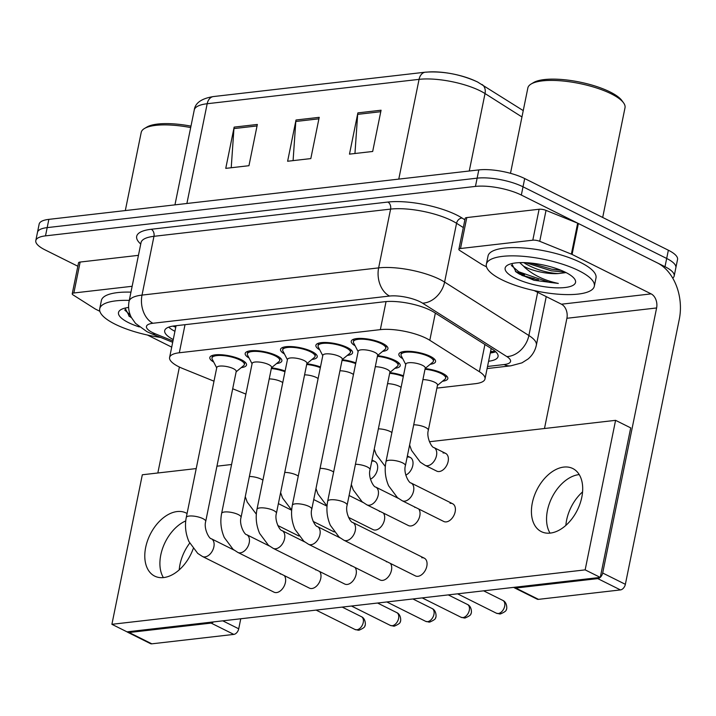 <?xml version="1.0" encoding="UTF-8"?>
<svg xmlns="http://www.w3.org/2000/svg" width="716" height="716" viewBox="0 0 716 716"><rect width="100%" height="100%" fill="white"/><g stroke="black" fill="none" stroke-linecap="round" stroke-linejoin="round"><path stroke-width="1.07" d="M425.152 368.57A18.732 5.54 11.5 0 1 442.622 373.34A18.732 5.54 11.5 0 1 447.831 378.585A18.732 5.54 11.5 0 1 442.488 381.243M377.538 355.664A18.732 5.54 11.5 0 1 394.999 360.434A18.732 5.54 11.5 0 1 400.208 365.688A18.732 5.54 11.5 0 1 394.874 368.346M402.732 358.68A18.732 5.54 11.5 0 1 398.857 354.151A18.732 5.54 11.5 0 1 410.787 351.404A18.732 5.54 11.5 0 1 430.361 356.371A18.732 5.54 11.5 0 1 435.561 361.616A18.732 5.54 11.5 0 1 430.226 364.274M319.757 349.847A18.732 5.54 11.5 0 1 315.881 345.318A18.732 5.54 11.5 0 1 327.812 342.57A18.732 5.54 11.5 0 1 347.385 347.537A18.732 5.54 11.5 0 1 352.594 352.782A18.732 5.54 11.5 0 1 347.251 355.44M284.404 353.919A18.732 5.54 11.5 0 1 280.529 349.381A18.732 5.54 11.5 0 1 292.459 346.642A18.732 5.54 11.5 0 1 312.024 351.601A18.732 5.54 11.5 0 1 317.233 356.845A18.732 5.54 11.5 0 1 311.899 359.504M249.052 357.982A18.732 5.54 11.5 0 1 245.176 353.444A18.732 5.54 11.5 0 1 257.098 350.706A18.732 5.54 11.5 0 1 276.671 355.673A18.732 5.54 11.5 0 1 281.88 360.918A18.732 5.54 11.5 0 1 276.546 363.576M213.699 362.045A18.732 5.54 11.5 0 1 209.824 357.517A18.732 5.54 11.5 0 1 221.745 354.778A18.732 5.54 11.5 0 1 241.319 359.736A18.732 5.54 11.5 0 1 246.528 364.981A18.732 5.54 11.5 0 1 241.185 367.639M355.118 345.783A18.732 5.54 11.5 0 1 351.243 341.246A18.732 5.54 11.5 0 1 363.164 338.507A18.732 5.54 11.5 0 1 382.738 343.465A18.732 5.54 11.5 0 1 387.947 348.719A18.732 5.54 11.5 0 1 382.604 351.377M436.894 388.108L475.29 383.695A33.052 9.773 -168.5 0 0 484.992 378.97A33.052 9.773 -168.5 0 0 479.389 371.711L429.806 340.288A33.052 9.773 -168.5 0 0 426.226 338.283A33.052 9.773 -168.5 0 0 380.339 329.637L179.313 352.764A33.052 9.773 -168.5 0 0 169.602 357.49A33.052 9.773 -168.5 0 0 183.09 368.668L213.994 381.189M232.691 388.761L245.892 394.104M389.799 372.633A18.732 5.54 11.5 0 1 403.448 375.784M342.185 359.736A18.732 5.54 11.5 0 1 355.834 362.878M306.824 363.8A18.732 5.54 11.5 0 1 320.473 366.95M271.471 367.872A18.732 5.54 11.5 0 1 285.12 371.013M77.838 266.236L44.992 249.848A33.052 9.773 11.5 0 1 35.8 240.594L37.483 232.342A33.052 9.773 11.5 0 1 47.184 227.616L477.133 178.159A33.052 9.773 11.5 0 1 523.011 186.804L666.677 258.458A33.052 9.773 11.5 0 1 675.868 267.721A33.052 9.773 11.5 0 0 666.677 258.458L523.011 186.804A33.052 9.773 11.5 0 0 477.133 178.159L47.184 227.616A33.052 9.773 11.5 0 0 37.483 232.342L39.156 224.09A33.052 9.773 11.5 0 1 48.858 219.364L478.807 169.907A33.052 9.773 11.5 0 1 524.694 178.553L668.359 250.215A33.052 9.773 11.5 0 1 677.542 259.469L674.186 275.973A33.052 9.773 11.5 0 1 672.736 278.112M231.223 167.741L233.944 128.594A8.816 6.238 -96.6 0 1 234.15 127.117L225.755 168.367L248.953 165.7L257.348 124.45L234.15 127.117M354.948 153.51L357.669 114.363A8.816 6.238 -96.6 0 1 357.875 112.886L349.48 154.137L372.678 151.47L381.073 110.219L357.875 112.886M293.086 160.626L295.806 121.478A8.816 6.238 -96.6 0 1 296.012 120.002L287.617 161.252L310.816 158.585L319.211 117.334L296.012 120.002M426.53 72.173A36.131 10.686 11.5 0 1 476.695 81.624M488.598 361.24A33.052 9.773 -168.5 0 0 498.059 356.541A33.052 9.773 -168.5 0 0 492.456 349.283L434.2 312.364A33.052 9.773 -168.5 0 0 430.611 310.359A33.052 9.773 -168.5 0 0 384.734 301.713L174.4 325.905A33.052 9.773 -168.5 0 0 164.698 330.631A33.052 9.773 -168.5 0 0 173.254 339.563M35.8 240.594A33.052 9.773 11.5 0 1 45.502 235.868L475.451 186.411A33.052 9.773 11.5 0 1 521.337 195.056L665.003 266.71A33.052 9.773 11.5 0 1 674.186 275.973M174.928 331.311A33.052 9.773 11.5 0 1 168.699 327.149M495.74 351.771A33.052 9.773 11.5 0 1 490.281 352.988M343.904 540.222L339.151 537.134L330.353 525.311C326.988 517.426 326.093 509.389 327.686 501.209L358.197 351.252A9.917 2.936 11.5 0 1 364.516 349.802A9.917 2.936 11.5 0 1 374.871 352.433A9.917 2.936 11.5 0 1 377.627 355.208L347.126 505.156C344.951 512.316 350.625 522.734 352.755 522.474A9.917 6.363 116.5 0 1 354.787 532.391A9.917 6.363 116.5 0 1 346.446 540.634A9.917 6.363 116.5 0 1 346.007 540.661A9.917 6.363 116.5 0 1 343.904 540.222L415.432 575.906A9.917 6.363 -63.5 0 0 417.974 576.308A9.917 6.363 -63.5 0 0 426.315 568.065A9.917 6.363 -63.5 0 0 424.284 558.158A9.917 6.363 -63.5 0 0 421.751 557.746M358.125 351.592L353.615 342.892A16.522 4.887 11.5 0 1 353.4 341.684A16.522 4.887 11.5 0 1 363.925 339.268A16.522 4.887 11.5 0 1 381.189 343.644A16.522 4.887 11.5 0 1 385.79 348.271A16.522 4.887 11.5 0 1 385.119 349.301L377.565 355.548M385.969 461.713L405.82 364.158A9.917 2.936 11.5 0 1 412.13 362.708A9.917 2.936 11.5 0 1 422.494 365.33A9.917 2.936 11.5 0 1 425.25 368.114L405.399 465.668C403.233 472.82 408.899 483.246 411.038 482.987A9.917 6.363 116.5 0 1 413.571 491.06A9.917 6.363 116.5 0 1 404.289 501.173A9.917 6.363 116.5 0 1 402.186 500.735L397.434 497.647L388.636 485.824C385.262 477.939 384.376 469.902 385.969 461.713A9.917 2.936 11.5 0 1 388.457 460.352A9.917 2.936 11.5 0 1 402.643 462.894A9.917 2.936 11.5 0 1 405.399 465.668M405.748 364.498L401.237 355.789A16.522 4.887 11.5 0 1 401.023 354.59A16.522 4.887 11.5 0 1 411.539 352.174A16.522 4.887 11.5 0 1 428.812 356.55A16.522 4.887 11.5 0 1 433.404 361.177A16.522 4.887 11.5 0 1 432.733 362.198L425.179 368.445M422.905 379.614A9.917 2.936 11.5 0 1 434.755 382.299A9.917 2.936 11.5 0 1 437.512 385.083L428.329 430.253C426.154 437.404 431.829 447.822 433.959 447.572A9.917 6.363 116.5 0 1 436.491 455.645A9.917 6.363 116.5 0 1 427.21 465.758A9.917 6.363 116.5 0 1 425.107 465.31L420.355 462.223L411.557 450.409L409.606 444.985M425.018 369.241A16.522 4.887 11.5 0 1 441.074 373.519A16.522 4.887 11.5 0 1 445.674 378.146A16.522 4.887 11.5 0 1 445.003 379.167L437.449 385.414M308.551 544.294L303.799 541.198L295.001 529.384C291.627 521.49 290.741 513.453 292.334 505.272L322.844 355.324A9.917 2.936 11.5 0 1 329.154 353.874A9.917 2.936 11.5 0 1 339.518 356.496A9.917 2.936 11.5 0 1 342.275 359.271L311.764 509.228C309.598 516.379 315.264 526.797 317.403 526.546A9.917 6.363 116.5 0 1 319.425 536.454A9.917 6.363 116.5 0 1 311.084 544.697A9.917 6.363 116.5 0 1 310.655 544.733A9.917 6.363 116.5 0 1 308.551 544.294L380.08 579.969A9.917 6.363 -63.5 0 0 382.621 580.381A9.917 6.363 -63.5 0 0 390.426 573.453A9.917 6.363 -63.5 0 0 390.372 563.403M322.773 355.664L318.262 346.956A16.522 4.887 11.5 0 1 318.047 345.756A16.522 4.887 11.5 0 1 328.563 343.331A16.522 4.887 11.5 0 1 345.837 347.716A16.522 4.887 11.5 0 1 350.428 352.344A16.522 4.887 11.5 0 1 349.766 353.364L342.203 359.611M273.199 548.358L268.446 545.27L259.648 533.447C256.274 525.562 255.388 517.525 256.981 509.336L287.483 359.387A9.917 2.936 11.5 0 1 293.802 357.937A9.917 2.936 11.5 0 1 304.166 360.569A9.917 2.936 11.5 0 1 306.922 363.343L276.412 513.291C274.246 520.442 279.911 530.869 282.05 530.61A9.917 6.363 116.5 0 1 284.073 540.526A9.917 6.363 116.5 0 1 275.732 548.769A9.917 6.363 116.5 0 1 275.302 548.796A9.917 6.363 116.5 0 1 273.199 548.358L344.727 584.032A9.917 6.363 -63.5 0 0 347.26 584.444A9.917 6.363 -63.5 0 0 355.073 577.526A9.917 6.363 -63.5 0 0 355.02 567.466M287.42 359.727L282.901 351.019A16.522 4.887 11.5 0 1 282.686 349.82A16.522 4.887 11.5 0 1 293.211 347.403A16.522 4.887 11.5 0 1 310.484 351.78A16.522 4.887 11.5 0 1 315.076 356.407A16.522 4.887 11.5 0 1 314.405 357.427L306.851 363.683M237.837 552.421L233.094 549.333L224.287 537.519C220.922 529.625 220.036 521.588 221.629 513.408L252.13 363.46A9.917 2.936 11.5 0 1 258.449 362.001A9.917 2.936 11.5 0 1 268.804 364.632A9.917 2.936 11.5 0 1 271.561 367.406L241.059 517.364C238.893 524.515 244.559 534.933 246.689 534.682A9.917 6.363 116.5 0 1 248.72 544.59A9.917 6.363 116.5 0 1 240.379 552.833A9.917 6.363 116.5 0 1 239.95 552.868A9.917 6.363 116.5 0 1 237.837 552.421L309.375 588.105A9.917 6.363 -63.5 0 0 311.908 588.516A9.917 6.363 -63.5 0 0 319.721 581.589A9.917 6.363 -63.5 0 0 319.658 571.538M252.068 363.791L247.548 355.091A16.522 4.887 11.5 0 1 247.333 353.892A16.522 4.887 11.5 0 1 257.858 351.466A16.522 4.887 11.5 0 1 275.123 355.852A16.522 4.887 11.5 0 1 279.723 360.479A16.522 4.887 11.5 0 1 279.052 361.499L271.498 367.747M202.485 556.493L197.732 553.405L188.934 541.582C185.56 533.688 184.674 525.66 186.267 517.471L216.778 367.523A9.917 2.936 11.5 0 1 223.088 366.073A9.917 2.936 11.5 0 1 233.452 368.695A9.917 2.936 11.5 0 1 236.208 371.479L205.707 521.427C203.532 528.578 209.206 539.005 211.336 538.745A9.917 6.363 116.5 0 1 213.368 548.662A9.917 6.363 116.5 0 1 205.027 556.905A9.917 6.363 116.5 0 1 204.588 556.932A9.917 6.363 116.5 0 1 202.485 556.493L274.013 592.168A9.917 6.363 -63.5 0 0 276.555 592.58A9.917 6.363 -63.5 0 0 284.368 585.661A9.917 6.363 -63.5 0 0 284.306 575.601M216.706 367.863L212.196 359.155A16.522 4.887 11.5 0 1 211.981 357.955A16.522 4.887 11.5 0 1 222.506 355.539A16.522 4.887 11.5 0 1 239.77 359.915A16.522 4.887 11.5 0 1 244.362 364.542A16.522 4.887 11.5 0 1 243.7 365.563L236.146 371.819M375.291 366.717A9.917 2.936 11.5 0 1 387.141 369.402A9.917 2.936 11.5 0 1 389.898 372.177L370.047 469.741C367.881 476.892 373.546 487.31 375.685 487.059A9.917 6.363 116.5 0 1 378.218 495.132A9.917 6.363 116.5 0 1 368.937 505.245A9.917 6.363 116.5 0 1 366.834 504.807L362.081 501.71L353.274 489.896L351.332 484.472M377.404 356.335A16.522 4.887 11.5 0 1 393.46 360.613A16.522 4.887 11.5 0 1 398.051 365.241A16.522 4.887 11.5 0 1 397.38 366.27L389.826 372.517M339.93 370.781A9.917 2.936 11.5 0 1 351.78 373.466A9.917 2.936 11.5 0 1 353.471 374.495M342.042 360.408A16.522 4.887 11.5 0 1 355.682 363.612M304.577 374.844A9.917 2.936 11.5 0 1 316.427 377.538A9.917 2.936 11.5 0 1 318.11 378.558M306.69 364.471A16.522 4.887 11.5 0 1 320.329 367.675M387.553 383.678A9.917 2.936 11.5 0 1 399.403 386.371A9.917 2.936 11.5 0 1 401.085 387.392M389.665 373.305A16.522 4.887 11.5 0 1 403.305 376.509M579.217 474.592A35.254 22.626 -63.5 0 0 578.895 474.627A35.254 22.626 -63.5 0 0 551.839 497.736A35.254 22.626 -63.5 0 0 550.022 533.116A35.254 22.626 -63.5 0 1 551.839 497.736A35.254 22.626 -63.5 0 1 578.895 474.627A35.254 22.626 -63.5 0 1 579.217 474.592M534.351 278.622A44.07 13.031 11.5 0 1 519.583 274.183M460.504 248.515A5.504 1.629 -168.5 0 0 458.884 249.302L465.176 218.362A5.504 1.629 11.5 0 1 466.796 217.575L460.504 248.515L532.802 240.191L539.103 209.251A5.504 1.629 11.5 0 1 546.031 210.379L577.66 223.186A5.504 1.629 11.5 0 1 578.376 223.508L657.44 262.942A44.07 31.182 -96.6 0 1 679.287 319.282L625.363 584.319A5.504 3.535 116.5 0 1 620.45 589.921L597.77 578.609A5.504 3.535 -63.5 0 0 600.169 577.427M466.796 217.575L539.103 209.251M513.775 587.362A5.504 3.535 -63.5 0 0 514.392 587.809A5.504 3.535 -63.5 0 0 515.797 588.042L538.486 599.355L620.45 589.921M538.486 599.355A5.504 3.535 116.5 0 1 537.072 599.122L514.392 587.809M515.797 588.042L597.77 578.609M600.294 577.311A5.504 3.535 -63.5 0 0 602.684 573.006L656.608 307.961A11.017 7.795 83.4 0 0 651.139 293.882L572.084 254.44A5.504 1.629 -168.5 0 0 571.368 254.126L539.739 241.31A5.504 1.629 -168.5 0 0 532.802 240.191M544.482 428.508L566.902 318.28A11.017 7.795 83.4 0 0 561.442 304.202L534.091 290.553M458.884 249.302A5.504 1.629 -168.5 0 0 459.815 250.51L481.778 264.428A5.504 1.629 -168.5 0 0 482.378 264.759L486.504 266.817M565.864 525.383A35.254 22.626 116.5 0 1 582.573 491.901M73.855 292.987A5.504 1.629 -168.5 0 0 72.235 293.775L78.536 262.835A5.504 1.629 11.5 0 1 80.147 262.047L73.855 292.987L132.147 286.284M80.147 262.047L138.439 255.344M240.764 618.767L238.723 628.8A5.504 3.535 116.5 0 1 233.81 634.403L211.122 623.09A5.504 3.535 -63.5 0 0 213.52 621.9M127.126 631.843A5.504 3.535 -63.5 0 0 127.743 632.291A5.504 3.535 -63.5 0 0 129.157 632.514L151.837 643.827L233.81 634.403M151.837 643.827A5.504 3.535 116.5 0 1 150.432 643.603L127.743 632.291M129.157 632.514L211.122 623.09M185.73 520.917A35.254 22.626 -63.5 0 0 163.355 546.353A35.254 22.626 -63.5 0 0 163.382 577.597A35.254 22.626 -63.5 0 1 163.355 546.353A35.254 22.626 -63.5 0 1 185.73 520.917M157.833 472.99L179.394 367.04M72.235 293.775A5.504 1.629 -168.5 0 0 73.175 294.983L95.138 308.909A5.504 1.629 -168.5 0 0 95.738 309.24L99.855 311.299M171.715 347.135L147.451 335.034M179.224 569.864A35.254 22.626 116.5 0 1 189.686 543.167M501.683 279.679A55.087 16.289 11.5 0 1 486.361 264.249A55.087 16.289 11.5 0 1 521.445 256.185A55.087 16.289 11.5 0 1 579.011 270.782A55.087 16.289 11.5 0 1 594.325 286.212A55.087 16.289 11.5 0 1 559.241 294.276A55.087 16.289 11.5 0 1 501.683 279.679M486.361 264.249L488.043 255.997A55.087 16.289 11.5 0 1 523.119 247.942A55.087 16.289 11.5 0 1 580.685 262.53A55.087 16.289 11.5 0 1 595.998 277.96L594.325 286.212M510.49 173.317L527.853 87.961A49.574 14.66 11.5 0 1 531.147 84.005A49.574 14.66 11.5 0 1 611.231 93.841A49.574 14.66 11.5 0 1 623.529 102.8A49.574 14.66 11.5 0 1 625.014 107.731L602.693 217.458M531.147 84.005L533.572 82.555A47.372 14.007 11.5 0 1 610.104 91.961A47.372 14.007 11.5 0 1 621.855 100.517L623.529 102.8M523.826 262.62L525.598 263.81C536.114 269.663 546.997 272.912 558.256 273.566L566.07 272.59M558.256 273.566A24.908 7.366 11.5 0 1 524.962 266.925A24.908 7.366 11.5 0 1 523.647 266.245L519.709 262.638M565.559 272.331A35.925 10.624 11.5 0 1 574.474 278.819A35.925 10.624 11.5 0 1 557.692 287.859A35.925 10.624 11.5 0 1 515.126 278.13A35.925 10.624 11.5 0 1 507.528 265.197A35.925 10.624 11.5 0 1 565.559 272.331M511.707 263.622L516.066 271.91L518.93 273.798L534.002 280.26L558.328 283.429C544.581 280.538 533.339 275.168 524.613 267.328L523.647 266.245M530.153 262.987L551.705 269.189L561.129 270.335M511.322 265.448L518.778 271.785L549.038 282.292L558.328 283.429M525.472 262.665L551.374 270.827L565.103 272.107M515.744 271.668L534.002 280.26M160.751 337.469A55.087 16.289 11.5 0 1 115.034 324.16A55.087 16.289 11.5 0 1 99.721 308.73A55.087 16.289 11.5 0 1 129.274 300.389M99.721 308.73L101.395 300.478A55.087 16.289 11.5 0 1 130.956 292.137M125.309 210.576L141.204 132.442A49.574 14.66 11.5 0 1 144.498 128.477A49.574 14.66 11.5 0 1 190.68 127.564M144.498 128.477L146.932 127.036A47.372 14.007 11.5 0 1 190.975 126.141M139.343 326.935A35.925 10.624 11.5 0 1 128.486 322.612A35.925 10.624 11.5 0 1 120.879 309.679A35.925 10.624 11.5 0 1 128.62 307.459M125.058 308.095L129.426 316.391M124.682 309.93L130.285 315.103M129.104 316.15L131.484 317.707M370.432 479.147A9.917 6.363 -63.5 0 0 377.287 470.215A9.917 6.363 -63.5 0 0 374.898 461.507A9.917 6.363 -63.5 0 0 372.356 461.104M405.784 475.084A9.917 6.363 -63.5 0 0 412.64 466.152A9.917 6.363 -63.5 0 0 410.25 457.443A9.917 6.363 -63.5 0 0 407.708 457.032M425.107 465.31L436.751 471.119A9.917 6.363 -63.5 0 0 439.293 471.531A9.917 6.363 -63.5 0 0 447.634 463.288A9.917 6.363 -63.5 0 0 445.603 453.38A9.917 6.363 -63.5 0 0 443.07 452.968M348.531 517.373L373.063 529.616A9.917 6.363 -63.5 0 0 375.596 530.019A9.917 6.363 -63.5 0 0 383.409 523.101A9.917 6.363 -63.5 0 0 383.355 513.041M380.106 511.43A9.917 6.363 -63.5 0 0 379.373 511.457M366.834 504.807L408.415 525.544A9.917 6.363 -63.5 0 0 410.957 525.956A9.917 6.363 -63.5 0 0 418.762 519.037A9.917 6.363 -63.5 0 0 418.708 508.978M415.468 507.358A9.917 6.363 -63.5 0 0 414.734 507.393M281.066 573.981A9.917 6.363 -63.5 0 0 280.332 574.017M316.418 569.918A9.917 6.363 -63.5 0 0 315.684 569.945M351.771 565.846A9.917 6.363 -63.5 0 0 351.037 565.882M387.132 561.783A9.917 6.363 -63.5 0 0 386.398 561.818M402.186 500.735L443.768 521.481A9.917 6.363 -63.5 0 0 446.31 521.883A9.917 6.363 -63.5 0 0 454.651 513.649A9.917 6.363 -63.5 0 0 452.619 503.733A9.917 6.363 -63.5 0 0 450.087 503.321M187.073 513.515A35.254 22.626 -63.5 0 0 186.151 513.014A35.254 22.626 -63.5 0 0 177.129 511.555A35.254 22.626 -63.5 0 0 147.478 540.866A35.254 22.626 -63.5 0 0 154.683 576.112A35.254 22.626 -63.5 0 0 163.704 577.561A35.254 22.626 -63.5 0 0 193.195 548.725M550.344 533.089A35.254 22.626 -63.5 0 0 580.005 503.778A35.254 22.626 -63.5 0 0 572.8 468.533A35.254 22.626 -63.5 0 0 563.778 467.083A35.254 22.626 -63.5 0 0 534.118 496.385A35.254 22.626 -63.5 0 0 541.323 531.63A35.254 22.626 -63.5 0 0 550.344 533.089M196.22 468.577L142.323 474.771L111.902 624.307L585.151 569.873L615.581 420.337L429.421 441.745M231.572 464.505L216.939 466.188M111.902 624.307L127.018 631.852L600.277 577.409L630.698 427.873L615.581 420.337M585.151 569.873L600.277 577.409M269.225 378.916A9.917 2.936 11.5 0 1 281.075 381.601A9.917 2.936 11.5 0 1 282.757 382.63M271.337 368.543A16.522 4.887 11.5 0 1 284.977 371.747M435.346 313.089L429.806 340.288M172.95 326.102L173.943 326.514A33.052 16.826 -68 0 0 175.805 327.033M490.514 351.833L494.389 351.395A33.052 23.386 -96.6 0 1 490.603 351.395M386.049 301.579L380.339 329.637M484.92 344.512L479.389 371.711M185.023 324.679L179.313 352.764M521.955 116.959L485.027 93.554A44.07 13.031 -168.5 0 0 480.248 90.878A44.07 13.031 -168.5 0 0 419.066 79.351A11.017 7.795 -96.6 0 1 425.367 72.182C443.052 70.991 460.406 74.24 477.429 81.91L523.244 110.613M481.993 84.47A11.017 8.315 -57.6 0 1 485.027 93.554L469.266 171.008M398.776 179.116L419.066 79.351L207.184 103.731A44.07 13.031 -168.5 0 0 194.251 110.031C195.173 102.943 201.581 98.45 213.484 96.553A11.017 7.795 83.4 0 0 207.184 103.731L186.894 203.487M48.858 219.364L45.502 235.868M478.807 169.907L475.451 186.411M524.694 178.553L521.337 195.056M668.359 250.215L665.003 266.71M295.806 121.478L318.906 118.82M357.669 114.363L380.769 111.705M233.944 128.594L257.044 125.935M487.533 366.467L504.1 364.56A22.035 6.516 -168.5 0 0 506.83 356.577L422.538 303.145A22.035 6.516 -168.5 0 0 420.149 301.812A22.035 6.516 -168.5 0 0 389.567 296.048L152.938 323.265A22.035 6.516 -168.5 0 0 152.589 332.591A22.035 6.516 -168.5 0 0 155.453 333.871L172.968 340.968M155.453 333.871A22.035 11.214 -68 0 1 151.38 333.674L146.959 331.678L135.494 323.372L131.323 317.403C128.755 312.319 128.003 306.985 129.068 301.4A44.07 13.031 11.5 0 1 142.01 295.099L378.639 267.882A44.07 13.031 11.5 0 1 439.812 279.41A44.07 13.031 11.5 0 1 444.591 282.077L456.557 223.294A44.07 13.031 -168.5 0 0 451.769 220.626A44.07 13.031 -168.5 0 0 390.596 209.099L153.967 236.316A44.07 13.031 -168.5 0 0 141.034 242.617L141.088 242.393M140.739 244.04A49.574 14.66 11.5 0 1 151.237 229.272L387.866 202.055A5.504 3.902 -96.6 0 1 390.596 209.099L378.639 267.882A22.035 15.591 83.4 0 0 389.567 296.048M387.866 202.055A49.574 14.66 11.5 0 1 456.692 215.024A49.574 14.66 11.5 0 1 462.071 218.031L464.881 219.812M422.538 303.145A22.035 16.629 -57.6 0 0 444.591 282.077L528.882 335.509L537.671 292.343M506.83 356.577A22.035 16.629 -57.6 0 0 528.882 335.509A44.07 13.031 11.5 0 1 536.356 345.175L546.236 296.612M463.306 227.572L456.557 223.294A5.504 4.162 122.4 0 1 462.071 218.031M152.938 323.265A22.035 15.591 83.4 0 1 142.01 295.099L153.967 236.316A5.504 3.902 -96.6 0 0 151.237 229.272M504.1 364.56A22.035 15.591 83.4 0 0 510.812 365.822L521.964 362.851L528.104 358.967C532.409 355.297 535.156 350.706 536.356 345.175M496.439 613.227L500.448 613.934C504.664 612.135 506.615 610.632 506.293 609.45C507 609.96 507.581 602.433 502.829 600.411A7.16 4.591 116.5 0 1 504.297 607.571A7.16 4.591 116.5 0 1 498.273 613.523A7.16 4.591 116.5 0 1 496.439 613.227L457.551 593.832M500.448 613.934A7.16 5.066 -96.6 0 1 498.273 613.523M327.686 501.209A9.917 2.936 11.5 0 1 330.174 499.849A9.917 2.936 11.5 0 1 344.369 502.381A9.917 2.936 11.5 0 1 347.126 505.156M413.723 424.785A9.917 2.936 11.5 0 1 425.572 427.47A9.917 2.936 11.5 0 1 428.329 430.253M461.086 617.29L465.096 617.998C469.311 616.199 471.253 614.704 470.94 613.514C471.647 614.033 472.229 606.497 467.476 604.474A7.16 4.591 116.5 0 1 468.935 611.634A7.16 4.591 116.5 0 1 462.912 617.586A7.16 4.591 116.5 0 1 461.086 617.29L422.198 597.896M465.096 617.998A7.16 5.066 -96.6 0 1 462.912 617.586M292.334 505.272A9.917 2.936 11.5 0 1 294.822 503.912A9.917 2.936 11.5 0 1 309.008 506.445A9.917 2.936 11.5 0 1 311.764 509.228M425.725 621.363L429.743 622.07C433.95 620.262 435.901 618.767 435.588 617.577C436.286 618.096 436.876 610.569 432.124 608.546A7.16 4.591 116.5 0 1 433.583 615.706A7.16 4.591 116.5 0 1 427.559 621.658A7.16 4.591 116.5 0 1 425.725 621.363L386.846 601.968M429.743 622.07A7.16 5.066 -96.6 0 1 427.559 621.658M256.981 509.336A9.917 2.936 11.5 0 1 259.469 507.975A9.917 2.936 11.5 0 1 273.655 510.517A9.917 2.936 11.5 0 1 276.412 513.291M390.372 625.426L394.391 626.133C398.597 624.334 400.548 622.839 400.226 621.649C400.933 622.168 401.515 614.632 396.762 612.61A7.16 4.591 116.5 0 1 398.23 619.77A7.16 4.591 116.5 0 1 392.207 625.721A7.16 4.591 116.5 0 1 390.372 625.426L351.484 606.031M394.391 626.133A7.16 5.066 -96.6 0 1 392.207 625.721M221.629 513.408A9.917 2.936 11.5 0 1 224.108 512.047A9.917 2.936 11.5 0 1 238.303 514.58A9.917 2.936 11.5 0 1 241.059 517.364M355.02 629.498L359.029 630.205C363.245 628.397 365.196 626.903 364.874 625.712C365.581 626.232 366.162 618.705 361.41 616.682A7.16 4.591 116.5 0 1 362.878 623.842A7.16 4.591 116.5 0 1 356.845 629.794A7.16 4.591 116.5 0 1 355.02 629.498L316.132 610.104M359.029 630.205A7.16 5.066 -96.6 0 1 356.845 629.794M186.267 517.471A9.917 2.936 11.5 0 1 188.756 516.111A9.917 2.936 11.5 0 1 202.95 518.653A9.917 2.936 11.5 0 1 205.707 521.427M355.44 464.272A9.917 2.936 11.5 0 1 367.29 466.957A9.917 2.936 11.5 0 1 370.047 469.741M320.088 468.345A9.917 2.936 11.5 0 1 331.938 471.03A9.917 2.936 11.5 0 1 333.62 472.059M284.726 472.408A9.917 2.936 11.5 0 1 296.576 475.093A9.917 2.936 11.5 0 1 298.268 476.122M378.361 428.848A9.917 2.936 11.5 0 1 390.211 431.542A9.917 2.936 11.5 0 1 391.903 432.562M566.902 318.28L656.608 307.961M561.442 304.202L651.139 293.882M578.376 223.508L572.084 254.44M602.684 573.006L625.363 584.319M571.368 254.126L577.66 223.186M546.031 210.379L539.739 241.31M222.766 620.844L238.723 628.8M538.477 279.884A45.171 13.353 11.5 0 1 521.687 275.311M524.524 274.783A44.07 13.031 11.5 0 1 515.404 271.4M131.028 316.812A44.07 13.031 11.5 0 1 128.764 315.881M249.374 476.471A9.917 2.936 11.5 0 1 261.224 479.165A9.917 2.936 11.5 0 1 262.906 480.185M494.389 351.395L495.203 351.288M173.943 326.514L175.76 327.248M491.194 348.486L484.992 378.97M176.073 325.708L169.602 357.49M213.484 96.553L425.367 72.182M194.251 110.031L174.955 204.857M129.068 301.4L141.034 242.617M487.113 368.552L510.812 365.822M151.38 333.674L172.699 342.302M353.4 341.684L353.919 339.133M385.79 348.271L386.309 345.721M352.755 522.474L424.284 558.158M502.829 600.411L483.622 590.834M411.038 482.987L452.619 503.733M401.023 354.59L401.542 352.03M433.404 361.177L433.923 358.627M433.959 447.572L445.603 453.38M445.674 378.146L446.193 375.596M318.047 345.756L318.566 343.197M350.428 352.344L350.947 349.793M317.403 526.546L340.073 537.85M467.476 604.474L448.27 594.898M282.686 349.82L283.205 347.269M315.076 356.407L315.595 353.856M282.05 530.61L304.721 541.923M432.124 608.546L412.917 598.97M247.333 353.892L247.852 351.332M279.723 360.479L280.242 357.919M246.689 534.682L269.368 545.986M396.762 612.61L377.565 603.033M211.981 357.955L212.5 355.405M244.362 364.542L244.89 361.992M211.336 538.745L234.007 550.058M361.41 616.682L342.203 607.096M375.685 487.059L398.356 498.363M398.051 365.241L398.57 362.69M349.086 495.49L363.003 502.435M327.024 506.024L317.922 493.959L315.98 488.536M313.733 499.562L327.015 506.185M291.672 510.087L282.569 498.023L280.618 492.608M313.169 521.445L334.22 531.943M407.368 456.002L410.25 457.443M385.306 466.537L376.204 454.472L374.253 449.048M372.016 460.075L374.898 461.507M278.381 503.625L291.663 510.257M256.319 514.16L247.217 502.095L245.266 496.671M277.817 525.508L298.867 536.007"/></g></svg>
